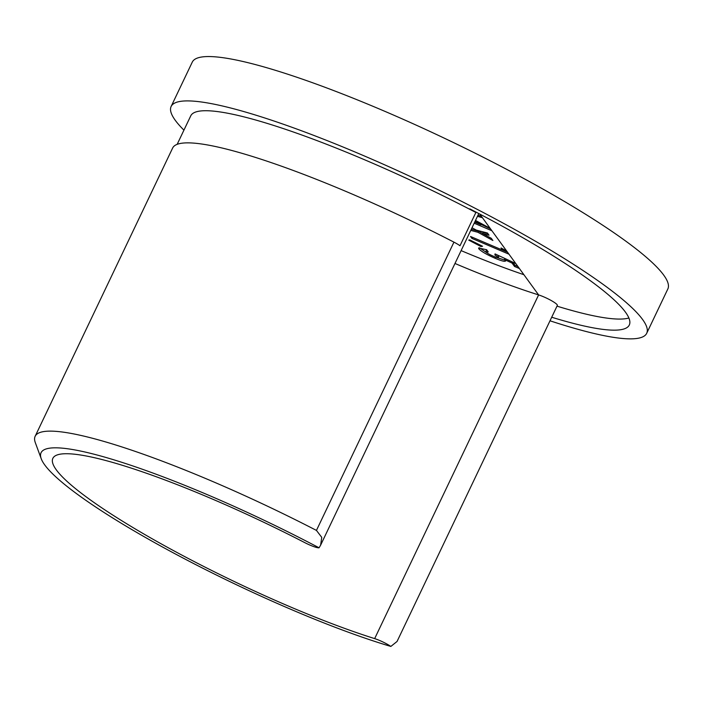 <?xml version="1.0" encoding="UTF-8"?>
<svg xmlns="http://www.w3.org/2000/svg" width="703" height="703" viewBox="0 0 703 703"><rect width="100%" height="100%" fill="white"/><g stroke="black" fill="none" stroke-linecap="round" stroke-linejoin="round"><path stroke-width="1.05" d="M519.42 268.546L514.508 266.446L512.056 263.08L504.455 259.548L505.308 260.374C505.975 262.096 502.504 261.367 494.894 258.186C486.678 254.574 481.327 251.463 478.857 248.871L478.567 248.018L486.634 249.723L488.242 251.929L485.861 251.929C487.065 253.133 489.525 254.539 493.251 256.156C496.793 257.649 498.471 258.019 498.278 257.28L494.894 254.961L495.044 253.906L515.791 263.555M505.308 260.374L505.545 261.112M487.117 250.382L486.274 250.47L485.861 251.929M498.805 256.173L498.374 257.588L498.805 256.173L497.135 254.873M468.734 240.118L469.718 239.872L482.566 246.278L481.01 246.56L468.734 240.118M508.981 254.205L471.924 238.414L470.518 236.48L502.663 250.18L501.054 247.974L506.608 250.945M472.012 227.763L476.291 230.101L487.451 233.027L489.033 235.206L482.486 233.484L491.292 238.308L492.873 240.488L477.882 232.28L470.755 230.408M475.5 220.452L490.123 228.299M491.915 230.76L474.182 223.203M482.425 217.728L477.469 216.322M183.931 130.134A263.449 39.851 25.5 0 1 171.128 106.469A263.449 39.851 25.5 0 1 361.491 154.739A263.449 39.851 25.5 0 1 646.698 333.301A263.449 39.851 25.5 0 1 550.01 320.796M177.156 144.343L190.759 115.828A241.7 36.556 25.5 0 1 475.878 212.473L460.008 245.734A12.742 1.924 -154.5 0 0 453.945 242.148A244.187 36.934 -154.5 0 0 172.648 148.017L35.15 436.291A244.187 36.934 25.5 0 1 316.447 530.413L321.763 537.373L320.603 545.203L319.057 547.795A231.762 35.053 -154.5 0 0 41.231 458.743A231.762 35.053 -154.5 0 0 173.008 552.699A231.762 35.053 -154.5 0 0 390.85 646.435A12.742 1.924 -154.5 0 0 374.664 638.614A218.712 33.085 25.5 0 1 158.597 542.4A218.712 33.085 25.5 0 1 52.857 458.338A218.712 33.085 25.5 0 1 304.803 542.646A12.742 1.924 -154.5 0 0 319.057 547.795M551.706 317.238A244.187 36.934 -154.5 0 0 629.308 325.006A244.187 36.934 -154.5 0 0 469.806 208.879A12.742 1.924 25.5 0 1 475.878 212.473M171.128 106.469L192.279 62.119A263.449 39.851 25.5 0 1 382.643 110.389A263.449 39.851 25.5 0 1 667.85 288.951L646.698 333.301M390.85 646.435L397.054 641.47L557.347 305.41A12.742 1.924 25.5 0 0 551.196 300.515A12.742 1.924 25.5 0 0 538.612 294.917L533.331 305.998A12.742 1.924 -154.5 0 0 533.322 305.998L374.664 638.614M41.231 458.743L35.308 442.626A244.187 36.934 25.5 0 1 35.15 436.291M556.996 306.148A244.187 36.934 -154.5 0 0 628.886 318.002M479.771 214.072L538.603 294.909A218.712 33.085 25.5 0 1 454.982 263.476M481.388 216.296L477.996 215.215M490.509 228.826L474.973 221.55M481.45 223.642L480.922 224.749L474.718 222.104M487.908 233.668L483.014 232.377L482.486 233.484M482.522 233.422L478.409 231.173L477.882 232.28M478.409 231.173L471.282 229.301M472.179 227.851L471.687 228.888M507.575 252.272L502.663 250.171L503.172 249.108M472.451 237.306L471.924 238.414M481.423 245.707L481.01 246.56M518.014 266.604L515.035 265.339L514.508 266.446M515.035 265.339L512.68 262.114M512.549 262.043L512.056 263.08M504.947 258.511L504.455 259.548M505.202 260.242L495.422 257.078L494.894 258.186M495.422 257.078L494.271 256.577M488.383 253.757L479.384 247.764L478.857 248.871M495.334 254.038L494.894 254.961M461.115 250.619A206.287 31.204 -154.5 0 0 523.902 274.706M538.603 294.909L533.313 305.998M316.447 530.413L453.945 242.148M320.682 545.027L478.787 213.563"/></g></svg>
